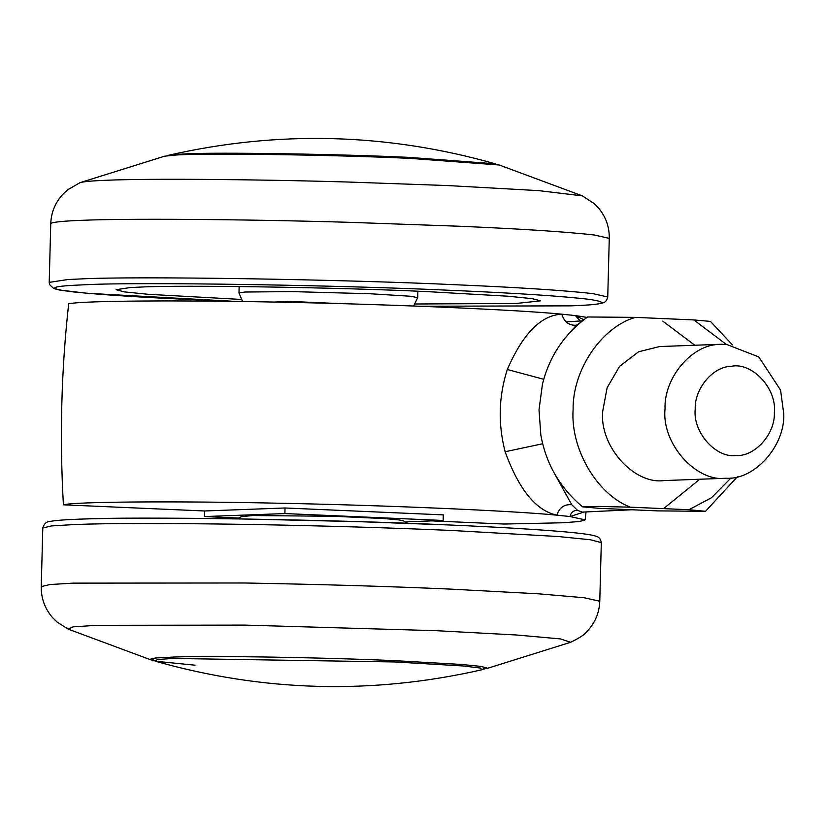 <?xml version="1.0" encoding="UTF-8"?>
<svg xmlns="http://www.w3.org/2000/svg" width="825" height="825" viewBox="0 0 825 825"><rect width="100%" height="100%" fill="white"/><g stroke="black" fill="none" stroke-linecap="round" stroke-linejoin="round"><path stroke-width="1.24" d="M240.818 299.413L148.758 294.339L124.369 291.895L116.098 289.719L130.072 287.564L140.394 287.079C180.788 284.893 338.384 287.389 426.958 291.607L507.911 296.206L532.29 298.66L540.571 300.836L516.264 303.466L415.511 303.992M50.748 223.771L51.408 223.162C54.842 221.873 65.288 220.925 82.737 220.296C123.461 218.481 238.642 219.058 349.15 222.317L459.783 226.256C521.039 228.886 565.898 231.804 594.361 235.001L609.273 238.394L607.747 297L592.824 293.607C564.362 290.41 519.502 287.502 458.246 284.862C341.705 279.314 134.351 276.035 81.201 278.912L67.867 279.541L49.211 282.377L50.748 223.771C51.15 212.798 55.007 203.146 62.308 194.824L67.413 189.967L79.932 182.707L164.474 156.224L174.271 155.182C196.938 152.903 332.444 154.667 410.221 158.39L499.249 164.99L582.285 195.855L538.818 190.637L448.171 185.584L348.356 182.036C248.645 179.097 144.736 178.571 107.992 180.211C92.245 180.768 82.83 181.634 79.726 182.789M483.687 669.178L487.358 668.116L480.779 666.383L461.402 664.445L397.062 660.784C330.165 657.618 211.169 655.545 174.395 657.02L155.265 658.03L150.016 659.278L153.625 660.536M780.574 390.101L783.75 413.82C785.266 445.314 755.05 480.067 726.278 478.252C696.228 482.46 661.238 443.489 665.053 408.643C663.774 378.706 691.051 344.778 719.142 344.417L726.155 344.252L758.794 356.947L780.574 390.101M659.608 346.552L638.591 351.77L619.637 366.29L607.128 387.709L602.766 410.963C598.95 445.799 633.94 484.78 663.991 480.573L726.278 478.252M731.28 366.3C751.761 361.907 777.006 388.214 774.345 412.572C775.366 433.568 755.215 456.741 736.034 455.534C716.007 458.339 692.67 432.352 695.217 409.128C694.361 389.163 712.553 366.537 731.28 366.3M630.372 507.179C597.032 494.464 570.415 449.151 573.097 409.674C572.478 370.054 601.415 327.154 635.343 317.377L587.575 316.975C564.321 333.991 549.275 356.431 542.438 384.295L539.014 409.881L540.829 434.981C546.006 463.918 559.928 487.884 582.605 506.859L599.228 508.334L657.742 510.892L705.509 511.294L688.885 509.726L630.372 507.179L598.661 506.416L582.605 506.859M732.425 344.902L710.48 321.41L693.856 319.935L726.083 344.252M635.343 317.377L693.856 319.935M662.712 321.09L694.794 345.242M699.786 479.243L663.558 508.623M731.053 477.912L711.532 497.712L688.885 509.726M631.775 509.757L615.914 509.066M204.569 510.974L204.425 516.563L284.883 513.562L285.027 507.983L204.569 510.974L63.412 504.817C74.869 501.641 177.509 500.93 282.037 503.291C384.976 505.271 513.965 510.85 556.803 515.161C536.126 510.737 518.904 489.607 505.127 451.749C497.918 423.844 498.651 396.423 507.313 369.507C522.895 333.589 541.066 315.15 561.825 314.181L575.438 315.593L581.037 321.915M586.988 317.398L575.438 315.593L583.822 319.729M63.412 504.817C59.534 437.168 61.297 370.188 68.671 303.858C80.138 300.692 182.603 299.97 287.038 302.332C389.874 304.301 518.812 309.87 561.825 314.181C564.238 322.059 569.095 325.731 576.417 325.194L565.104 337.992M579.707 323.029L576.417 325.194M507.313 369.507L543.757 379.304M505.127 451.749L542.695 443.747M584.069 512.026L570.003 516.533L556.803 515.161C559.484 507.488 564.475 504.023 571.777 504.756L577.51 510.335L582.326 512.108L630.682 509.819M553.843 472.374L571.777 504.756M586.039 511.933L585.142 519.884L570.003 516.533C571.003 512.397 573.499 510.335 577.51 510.335M405.704 521.864L443.138 520.472L443.293 514.882L285.027 507.983M284.883 513.562L443.138 520.472M204.425 516.563L238.25 518.038M290.41 302.404L290.441 301.445L340.797 303.641M290.441 301.445L273.776 302.063M585.142 519.884L579.47 521.503L563.052 522.772L503.993 524.04L431.826 520.884M582.409 320.812L566.043 321.925M239.137 286.533L238.972 292.937L244.943 292.029L292.256 291.607L369.858 293.731L410.087 296.216L417.698 297.619L417.863 291.215M236.486 301.445L201.166 300.011C144.54 297.577 101.826 294.865 73.013 291.875C48.696 288.925 48.665 286.749 72.93 285.326L85.996 284.707C138.084 281.892 341.292 285.099 455.503 290.544C517.791 293.226 562.495 296.175 589.617 299.403C610.273 302.528 603.962 304.673 570.673 305.838L419.739 306.24M601.312 542.623L590.422 539.756L558.329 536.539L451.811 530.475C391.463 527.814 322.843 525.772 245.963 524.38C165.351 523.163 108.292 523.205 74.766 524.525L51.48 525.927L42.787 528C44.117 523.731 46.53 521.544 50.016 521.452C55.45 520.42 65.278 519.657 79.499 519.152C113.19 517.904 166.805 517.822 240.353 518.894L359.143 521.668L448.48 524.947C497.661 527.072 536.601 529.392 565.29 531.888C579.686 533.167 589.411 534.445 594.454 535.724L597.207 536.652C599.373 537.446 600.734 539.437 601.312 542.623L599.775 601.229L584.069 597.743L538.911 593.845L450.285 589.091C389.926 586.42 321.307 584.389 244.427 582.986L73.229 583.131L49.954 584.543L41.25 586.606L42.787 528M599.775 601.229C599.332 612.789 595.124 622.823 587.142 631.331C584.884 634.435 579.367 638.086 570.591 642.293L560.412 638.911L516.481 634.992L436.518 630.702L244.468 625.102L96.329 625.329L73.167 626.845L68.248 629.145L151.284 660.01M449.367 524.989C335.156 519.554 131.948 516.347 79.86 519.162M151.295 658.628L155.461 661.227C263.515 691.876 372.302 694.732 481.821 669.776L480.449 668.054L463.238 665.981L395.103 661.959L172.992 658.453L157.111 659.546L155.461 661.227L195.03 665.187M166.846 155.822L171.765 154.749L186.203 153.842C217.511 152.151 339.663 154.079 408.313 157.348L495.072 163.773L496.908 164.464M171.765 154.749L170.053 155.482M623.855 509.829L625.102 509.458M413.614 306.013L417.698 297.619M238.972 292.937L242.612 301.537M609.273 238.394C609.448 227.318 606.055 217.408 599.084 208.673L594.206 203.589L582.285 195.855M419.884 306.25L571.024 305.848C585.142 305.353 594.918 304.59 600.373 303.569L603.353 302.744C605.55 302.053 607.014 300.135 607.747 297M49.211 282.377L49.593 284.615L53.749 288.533L59.194 289.967L87.017 293.267L236.342 301.445M407.746 523.318L403.631 520.936L399.279 519.967L384.852 518.605L333.723 516.275L252.543 515.543L241.323 516.687L237.095 518.842M41.25 586.606C41.085 598.187 44.777 608.448 52.326 617.368L57.131 622.122L68.248 629.145M570.591 642.293L486.059 668.776M721.906 344.242L659.618 346.552M737.344 476.788L705.509 511.294M481.821 669.776L486.121 667.394M631.754 509.757L630.609 509.819M168.702 155.224C278.221 130.267 387.007 133.124 495.072 163.773"/></g></svg>
